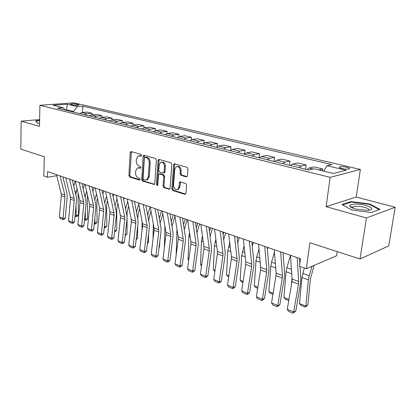 <?xml version="1.0" encoding="UTF-8"?>
<svg xmlns="http://www.w3.org/2000/svg" width="416" height="416" viewBox="0 0 416 416"><rect width="100%" height="100%" fill="white"/><g stroke="black" fill="none" stroke-linecap="round" stroke-linejoin="round"><path stroke-width="0.62" d="M141.622 155.454L141.019 154.362L131.186 151.611L130.759 151.637L130.198 152.636L128.892 175.474L129.724 177.013L139.438 180.066L140.14 179.374L139.547 178.282L138.273 177.887C136.5 177.081 135.6 175.422 135.574 172.905L135.689 170.997L137.348 167.918L140.514 168.152L140.878 167.476L140.28 166.379L139.001 166C137.218 165.225 136.313 163.566 136.287 161.023L136.401 159.099L138.169 155.917L141.232 156.156L141.622 155.454M346.949 167.263C343.819 166.624 341.39 166.499 339.674 166.894C338.707 167.346 339.446 167.892 341.89 168.527C345.025 169.177 347.459 169.307 349.196 168.917C350.173 168.454 349.424 167.903 346.949 167.263M186.207 176.836L186.872 176.743L187.372 175.786L187.928 168.886L186.982 167.222L174.148 163.862L173.607 164.856L171.808 188.88L172.713 190.512L184.803 194.308L185.51 194.199L185.952 193.294L186.618 185.078L185.676 183.409L179.78 181.927L179.296 182.868L178.984 186.919L177.746 189.379C175.282 190.107 173.872 188.729 173.529 185.24L174.725 169.4L176.145 166.764C178.568 166.187 179.93 167.591 180.227 170.981L180.014 173.649L180.944 175.302L186.207 176.836L186.945 176.691M39.629 119.527L21.164 121.191L20.8 149.126L44.268 156.723L43.836 175.984L47.424 177.252L47.564 171.59L300.482 258.726L299.494 266.245L306.389 268.679L336.591 255.762L337.199 251.607M366.444 217.979L395.2 207.267L356.2 197.054L326.082 206.664L366.444 217.979L360.017 259.002L309.878 242.762L306.389 268.679M326.082 206.664L330.164 177.356L39.92 105.279L74.022 102.83L360.37 169.447L330.164 177.356M21.164 121.191L39.489 126.329L39.92 105.279M156.359 159.999L155.475 158.408L143.686 155.272L143.125 156.276L141.679 179.468L142.532 181.033L154.279 184.48L154.757 183.555L156.359 159.999M159.141 159.432L170.914 162.729L171.829 164.356L170.05 188.328L169.582 189.249L163.935 187.756L163.041 186.139L163.727 176.55L162.833 174.938L158.974 174.013L158.47 174.975L157.784 184.896L157.451 185.546L156.421 184.47L158.07 160.482L158.626 159.479L159.141 159.432M395.2 207.267L388.716 245.898L360.017 259.002M71.24 104.588L72.873 104.972C75.53 105.42 77.62 105.456 79.139 105.082L76.783 104.177C74.131 103.73 72.046 103.698 70.533 104.073L71.24 104.588M65.031 110.011L63.144 107.692L57.408 108.134L308.828 170.024L314.08 168.782L333.481 173.503L346.122 170.274L326.966 165.734L331.848 164.58L82.794 106.174L77.355 106.595L73.559 111.545L73.538 112.107M63.144 107.692L53.108 105.248L67.304 104.213L77.355 106.595M356.2 197.054L360.37 169.447M47.424 177.252L56.711 175.713M66.451 110.36L66.472 109.803L64.958 109.928M73.559 111.545L66.472 109.803L67.304 104.213M82.555 112.512L82.794 106.174M92.102 114.878L92.165 113.324L87.168 112.117L81.734 112.58L79.628 113.604M101.91 117.317L101.982 115.695L96.845 114.452L91.411 114.941L89.3 115.986M111.992 119.824L112.076 118.128L106.792 116.854L101.358 117.369L99.242 118.435M122.356 122.408L122.45 120.635L117.021 119.324L111.587 119.865L109.465 120.952M133.016 125.065L133.125 123.214L127.535 121.862L122.112 122.434L119.985 123.542M143.988 127.806L144.108 125.866L138.356 124.478L132.938 125.076L130.811 126.204M155.277 130.645L155.418 128.596L149.495 127.166L144.087 127.795L141.955 128.95M166.904 133.593L167.06 131.404L160.961 129.932L155.568 130.593L153.436 131.773M178.885 136.656L179.062 134.306L172.78 132.787L167.398 133.479L165.272 134.685M191.23 139.844L191.438 137.29L184.954 135.725L179.598 136.458L177.471 137.691M203.954 143.177L204.194 140.369L197.512 138.757L192.176 139.526L190.05 140.785M217.074 146.671L217.365 143.551L210.465 141.882L205.156 142.693L203.034 143.983M230.615 150.348L230.958 146.832L223.834 145.111L218.556 145.959L216.44 147.28M244.582 154.211L244.998 150.223L237.64 148.444L232.398 149.339L230.292 150.691M259.064 157.773L259.506 153.722L251.904 151.887L246.704 152.828L244.608 154.216M274.035 161.46L274.513 157.347L266.646 155.449L261.498 156.437L259.407 157.856M289.526 165.272L290.035 161.096L281.897 159.13L276.806 160.17L274.726 161.626M305.557 169.218L306.108 164.975L297.679 162.942L292.651 164.034L290.586 165.532M322.504 170.83L322.754 168.995L314.023 166.889L309.062 168.038L307.018 169.577M92.165 113.324L86.736 113.802L84.62 114.837M101.982 115.695L96.548 116.194L94.432 117.25M112.076 118.128L106.642 118.659L104.52 119.735M122.45 120.635L117.021 121.191L114.899 122.288M133.125 123.214L127.702 123.796L125.575 124.914M144.108 125.866L138.694 126.48L136.568 127.618M155.418 128.596L150.015 129.241L147.883 130.406M167.06 131.404L161.673 132.085L159.546 133.276M179.062 134.306L173.696 135.018L171.569 136.235M191.438 137.29L186.087 138.039L183.96 139.287M204.194 140.369L198.874 141.159L196.752 142.433M217.365 143.551L212.072 144.378L209.955 145.683M230.958 146.832L225.701 147.701L223.59 149.042M244.998 150.223L239.777 151.138L237.676 152.511M259.506 153.722L254.337 154.69L252.242 156.094M274.513 157.347L269.391 158.361L267.311 159.801M290.035 161.096L284.976 162.162L282.906 163.644M306.108 164.975L301.111 166.098L299.057 167.617M322.754 168.995L318.833 169.941M323.762 171.137L326.966 165.734M39.608 120.422L35.74 120.77L37.242 123.089L39.551 123.354M379.974 209.352L369.569 203.923L350.969 201.578L341.952 204.511L351.822 210.028L371.259 212.524L379.974 209.352M350.215 206.622L350.282 206.17M350.88 202.166L350.969 201.578M369.486 204.448L369.569 203.923M141.487 155.922L139.194 155.74M138.398 167.71L140.759 167.903M131.456 151.689L129.844 175.297L130.676 176.836L140.041 179.769M144.394 155.308L142.626 179.286L143.478 180.851L154.487 184.298M145.08 157.357L144.357 158.08L143.073 178.469L143.671 179.566L145.033 179.993L146.749 179.821L148.325 176.81L149.235 162.791C149.214 160.202 148.288 158.522 146.453 157.742L145.08 157.357L146.037 157.201L145.002 157.342M146.572 179.91L147.701 179.639L149.271 176.628L148.325 176.81M146.037 157.201L147.41 157.591C149.245 158.366 150.171 160.046 150.192 162.63L149.271 176.628M169.764 189.088L164.882 187.559L163.935 187.756M159.427 173.93L160.488 173.774L163.784 174.756L164.679 176.368L163.987 185.942L164.882 187.559M159.354 159.494L159.026 160.321L157.373 184.278L157.706 185.224M164.445 166.52C164.174 163.285 162.9 161.892 160.612 162.349L159.156 165.006L158.777 170.508L159.666 172.115L163.535 173.025L164.05 172.058L164.445 166.52L165.396 166.353C165.157 163.197 163.909 161.793 161.663 162.141M164.024 172.936L164.486 172.848L164.996 171.881L164.05 172.058M165.396 166.353L164.996 171.881M177.284 166.494C179.639 166.135 180.934 167.57 181.173 170.799L180.965 173.467L181.891 175.115L187.028 176.613M177.492 189.53L178.693 189.171L179.925 186.716L178.984 186.919M180.56 181.875L179.925 186.716M174.907 163.842L174.559 164.689L172.749 188.672L173.659 190.31L185.65 194.069M73.736 186.222L75.176 181.106M75.738 194.693L77.059 188.734M75.093 215.28L76.211 215.722L75.988 205.78M76.357 216.674L76.211 215.722L78.395 215.041L77.225 216.398L76.357 216.674L75.015 216.143M78.068 193.034L78.395 215.041M60.133 175.921L64.808 194.953L64.948 197.018L63.024 218.478L65.27 218.171L67.205 196.773L66.997 193.69L62.904 176.878M56.451 174.652L61.157 193.606L61.298 195.66L59.41 217.017L63.024 218.478L63.024 219.596L60.497 218.572L59.41 217.017M65.27 218.171L63.924 219.471L63.024 219.596M83.164 188.807L84.438 184.293M85.098 197.231L86.616 191.246M84.583 219.014L85.431 219.346L85.29 211.718M85.55 220.303L85.431 219.346L87.615 218.65L86.424 220.022L85.55 220.303L84.495 219.887M87.589 195.536L87.256 197.844L87.615 218.65M92.862 191.417L93.948 187.574M94.765 199.966L96.45 193.773M94.328 222.851L94.89 223.075L94.822 217.948M94.994 224.032L94.89 223.075L97.079 222.352L95.867 223.746L94.994 224.032L94.24 223.735M97.401 198.115L96.814 201.308L97.079 222.352M102.835 194.054L103.719 190.939M104.728 202.847L106.569 196.321M104.348 226.793L104.608 226.897L104.588 224.494M104.692 227.859L104.608 226.897L106.798 226.158L105.565 227.562L104.255 227.692M107.5 200.71L106.631 204.864L106.798 226.158M69.519 179.156L74.116 198.396L74.246 200.486L72.228 222.212L74.48 221.884L76.508 200.226L76.31 197.106L72.285 180.107M65.733 177.85L70.361 197.012L70.496 199.087L68.515 220.704L72.228 222.212L72.212 223.335L69.612 222.279L68.515 220.704M74.48 221.884L73.112 223.205L72.212 223.335M79.165 182.478L83.678 201.937L83.798 204.048L81.687 226.039L83.933 225.701L86.06 203.772L85.878 200.616L81.931 183.43M75.275 181.137L79.82 200.507L79.95 202.613L77.87 224.494L81.687 226.039L81.645 227.172L78.978 226.086L77.87 224.494M83.933 225.701L82.545 227.037L81.645 227.172M89.086 185.895L93.506 205.572L93.616 207.709L91.4 229.98L93.652 229.622L95.878 207.418L95.711 204.22L91.848 186.846M85.088 184.517L89.539 204.105L89.658 206.232L87.485 228.389L91.4 229.98L91.338 231.114L88.598 230.001L87.485 228.389M93.652 229.622L92.238 230.974L91.338 231.114M113.105 196.711L113.76 194.397M114.998 205.852L116.984 198.874M114.66 230.807L116.782 230.064L115.523 231.488L114.556 231.759M117.894 203.315L116.724 208.52L116.782 230.064M114.618 231.202L114.65 231.795M99.294 189.415L103.61 209.31L103.714 211.468L101.39 234.026L103.641 233.652L105.971 211.167L105.82 207.932L102.045 190.362M95.176 187.996L99.533 207.802L99.642 209.95L97.36 232.393L101.39 234.026L101.306 235.17L98.488 234.026L97.36 232.393M103.641 233.652L102.206 235.019L101.306 235.17M37.45 123.115L36.104 121.035L39.603 120.718M36.098 121.321L36.104 121.035M355.581 209.04L367.619 210.444C373.776 209.529 373.214 207.875 365.934 205.473C358.951 203.523 349.414 203.684 349.757 205.785C349.939 206.887 351.884 207.974 355.581 209.04M368.774 210.34C369.491 209.378 368.061 208.374 364.478 207.334C359.596 206.17 355.784 205.972 353.038 206.742L352.222 207.579L352.331 207.917M342.592 204.87L351.224 202.051L369.252 204.329L379.319 209.591M123.677 199.384L124.082 197.954M125.58 208.936L127.717 201.427M125.289 234.712L127.046 234.083L125.18 235.737M128.601 205.925L127.104 212.28L127.088 216.996M127.088 218.41L127.046 234.083M131.222 222.846L131.238 219.378M134.571 202.072L134.701 201.614M136.474 212.056L138.783 203.98M136.235 238.716L137.597 238.212L136.12 239.736M139.636 208.53L138.112 213.871L137.753 218.754M137.696 226.002L137.597 238.212M142.002 230.573L142.09 221.614M147.701 215.223L150.082 206.913M147.508 242.819L148.45 242.46L147.415 243.61M151.018 211.125L149.1 217.818L148.741 220.922M148.564 233.917L148.45 242.46M153.046 238.774L153.28 223.787M159.281 218.421L161.46 210.829M159.13 247.026L159.619 246.834L159.078 247.426M159.708 242.31L159.619 246.834M162.765 213.699L160.124 223.288M164.367 247.484L164.892 226.236M171.22 221.645L173.176 214.864M174.897 216.242L171.99 226.34M109.798 193.029L114.005 213.153L114.098 215.342L111.665 238.186L113.911 237.796L116.355 215.02L116.22 211.744L112.538 193.976M105.56 191.573L109.814 211.604L109.907 213.782L107.52 236.506L111.665 238.186L111.55 239.34L108.654 238.16L107.52 236.506M113.911 237.796L112.45 239.179L111.55 239.34M120.609 196.758L124.701 217.11L124.784 219.326L122.231 242.471L124.478 242.055L127.036 218.988L126.922 215.67L123.339 197.699M116.246 195.255L120.385 215.514L120.474 217.719L117.967 240.744L122.231 242.471L122.096 243.63L119.111 242.414L117.967 240.744M124.478 242.055L122.99 243.459L122.096 243.63M131.747 200.595L135.715 221.182L135.782 223.428L133.11 246.875L135.351 246.444L138.029 223.07L137.935 219.71L134.467 201.531M127.249 199.046L131.274 219.539L131.347 221.77L128.721 245.097L133.11 246.875L132.943 248.04L129.875 246.792L128.721 245.097M135.351 246.444L133.838 247.868L132.943 248.04M143.224 204.547L147.056 225.378L147.113 227.651L144.31 251.415L146.546 250.957L149.354 227.271L149.276 223.876L145.928 205.478M138.59 202.951L142.48 223.688L142.542 225.945L139.792 249.584L144.31 251.415L144.113 252.585L140.951 251.3L139.792 249.584M146.546 250.957L145.007 252.403L144.113 252.585M155.054 208.624L158.746 229.7L158.787 232.003L155.849 256.09L158.075 255.611L161.023 231.603L160.966 228.16L157.742 209.55M150.275 206.976L154.029 227.958L154.076 230.246L151.19 254.202L155.849 256.09L155.62 257.265L152.365 255.944L151.19 254.202M158.075 255.611L156.51 257.072L155.62 257.265M176.166 255.18L176.977 229.242M183.55 224.895L185.245 219.024M187.153 219.684L184.283 229.637M167.258 212.826L170.794 234.156L170.82 236.486L167.736 260.91L169.957 260.406L173.046 236.064L173.014 232.58L169.926 213.746M162.328 211.13L165.932 232.357L165.963 234.676L162.937 258.965L167.736 260.91L167.476 262.09L164.122 260.723L162.937 258.965M169.957 260.406L168.366 261.888L167.476 262.09M188.666 260.447L188.074 259.745L188.864 236.314L189.504 232.518M196.284 228.16L197.688 223.314M199.581 223.964L196.976 232.965M188.074 259.745L188.724 260.005M179.847 217.168L183.217 238.753L183.227 241.114L179.998 265.876L182.208 265.346L185.442 240.672L185.437 237.141L182.499 218.078M174.762 215.415L178.204 236.896L178.22 239.247L175.048 263.869L179.998 265.876L179.702 267.062L176.238 265.658L175.048 263.869M182.208 265.346L180.586 266.848L179.702 267.062M201.562 265.892L200.502 264.638L201.458 240.9L202.457 235.888M209.446 231.431L210.522 227.734M212.394 228.379L210.096 236.293M200.502 264.638L201.672 265.096M192.847 221.645L196.04 243.495L196.03 245.887L192.644 270.998L194.839 270.442L198.234 245.419L198.255 241.842L195.473 222.55M187.595 219.835L190.861 241.582L190.861 243.958L187.538 268.928L192.644 270.998L192.306 272.194L188.739 270.738L187.538 268.928M194.839 270.442L193.19 271.965L192.306 272.194M214.89 271.378L213.32 269.682L214.448 245.632L215.857 239.252M223.064 234.692L223.761 232.294M225.618 232.934L223.668 239.616M213.32 269.682L215.036 270.358M206.279 226.273L209.274 248.394L209.248 250.817L205.691 276.286L207.88 275.704L211.442 250.318L211.484 246.698L208.879 227.167M200.85 224.401L203.928 246.418L203.913 248.825L200.424 274.149L205.691 276.286L205.317 277.488L201.635 275.985L200.424 274.149M207.88 275.704L206.196 277.248L205.317 277.488M228.686 276.822L227.906 276.515L226.543 274.888L227.859 250.515L229.72 242.601M237.162 237.926L237.432 237.006M239.262 237.635L237.718 242.918M226.543 274.888L228.842 275.792M220.158 231.052L222.95 253.448L222.898 255.902L219.17 281.746L221.338 281.133L225.077 255.382L225.15 251.711L222.726 231.936M214.547 229.122L217.428 251.404L217.386 253.848L213.725 279.542L219.17 281.746L218.754 282.948L214.947 281.403L213.725 279.542M221.338 281.133L219.622 282.703L218.754 282.948M242.949 282.454L241.561 281.908L240.193 280.259L241.701 255.559L244.083 245.918M253.354 242.492L252.273 246.173M240.193 280.259L243.11 281.408M234.504 235.997L237.078 258.674L237.006 261.165L233.09 287.388L235.243 286.744L239.164 260.614L239.273 256.89L237.042 236.87M228.706 234L231.369 256.563L231.306 259.038L227.469 285.111L233.09 287.388L232.632 288.595L228.696 286.998L227.469 285.111M235.243 286.744L233.49 288.335L232.632 288.595M249.356 241.114L251.685 264.077L251.597 266.604L247.478 293.218L249.616 292.536L253.734 266.022L253.869 262.246L251.857 241.972M243.355 239.044L245.783 261.898L245.7 264.404L241.665 290.862L247.478 293.218L246.974 294.429L242.908 292.776L241.665 290.862M249.616 292.536L247.827 294.159L246.974 294.429M257.696 288.278L255.668 287.477L254.29 285.808L256.006 260.775L256.724 256.854L258.976 249.179M267.914 247.504L267.368 249.35M254.29 285.808L257.863 287.217M272.953 294.304L270.239 293.233L268.856 291.543L270.79 266.157L271.539 262.179L274.435 252.346M268.856 291.543L273.13 293.223M264.727 246.407L266.802 269.672L266.687 272.23L262.366 299.25L264.477 298.532L268.798 271.612L268.975 267.784L267.186 247.255M258.513 244.27L260.692 267.41L260.588 269.953L256.35 296.811L262.366 299.25L261.804 300.466L257.603 298.756L256.35 296.811M264.477 298.532L262.652 300.175L261.804 300.466M288.751 300.539L285.303 299.182L283.91 297.466L286.083 271.731L286.863 267.686L290.493 255.388M291.392 284.929L292.016 277.789M283.91 297.466L288.938 299.447M280.654 251.893L282.443 275.454L282.308 278.054L277.763 305.49L279.848 304.736L284.393 277.404L284.606 273.52L283.067 252.725M274.217 249.678L276.12 273.12L275.99 275.699L271.539 302.968L277.763 305.49L277.15 306.706L272.802 304.938L271.539 302.968M279.848 304.736L277.15 306.706M299.484 303.597L305.864 306.108L307.897 304.866L305.349 307.096L300.888 305.334L299.484 303.597L301.907 277.493L304.33 267.951M305.349 307.096L305.864 306.108L308.391 279.859L309.218 275.725L312.021 266.266M314.132 265.366L310.44 278.694L307.897 304.866M297.159 257.582L298.652 281.45L298.485 284.086L293.712 311.953L295.771 311.158L300.544 283.4L300.799 279.464L300.009 266.422M299.837 263.63L299.525 258.398M290.488 255.284L292.1 279.027L291.944 281.648L287.264 309.338L293.712 311.953L293.041 313.17L288.538 311.34L287.264 309.338M295.771 311.158L293.041 313.17M86.736 113.802L81.734 112.58M96.548 116.194L91.411 114.941M106.642 118.659L101.358 117.369M117.021 121.191L111.587 119.865M127.702 123.796L122.112 122.434M138.694 126.48L132.938 125.076M150.015 129.241L144.087 127.795M161.673 132.085L155.568 130.593M173.696 135.018L167.398 133.479M186.087 138.039L179.598 136.458M198.874 141.159L192.176 139.526M212.072 144.378L205.156 142.693M225.701 147.701L218.556 145.959M239.777 151.138L232.398 149.339M254.337 154.69L246.704 152.828M269.391 158.361L261.498 156.437M284.976 162.162L276.806 160.17M301.111 166.098L292.651 164.034M313.076 169.021L309.062 168.038M76.742 105.342L76.783 104.177M78.39 105.264L78.411 104.556M140.582 155.667L139.625 155.818M140.587 168.106L140.171 168.178M139.844 167.632L138.892 167.799M139.875 179.977L139.438 180.066M130.676 176.836L129.724 177.013M129.844 175.297L128.892 175.474M131.16 152.495L130.198 152.636M141.3 156.12L140.91 156.182M154.383 184.408L153.707 184.548M143.478 180.851L142.532 181.033M142.626 179.286L141.679 179.468M144.082 156.125L143.125 156.276M150.192 162.63L149.235 162.791M147.41 157.591L146.453 157.742M169.676 189.176L168.948 189.332M163.987 185.942L163.041 186.139M164.679 176.368L163.727 176.55M163.784 174.756L162.833 174.938M160.488 173.774L159.536 173.956M157.373 184.278L156.421 184.47M159.026 160.321L158.07 160.482M181.891 175.115L180.944 175.302M180.965 173.467L180.014 173.649M181.173 170.799L180.227 170.981M180.242 182.671L179.296 182.868M185.588 194.132L184.803 194.308M173.659 190.31L172.713 190.512M172.749 188.672L171.808 188.88M174.559 164.689L173.607 164.856M74.984 191.511L76.154 191.932M64.808 194.953L61.157 193.606M64.948 197.018L61.298 195.66M84.578 194.958L85.472 195.281M94.437 198.505L95.046 198.723M104.577 202.15L104.879 202.259M74.116 198.396L70.361 197.012M74.246 200.486L70.496 199.087M83.678 201.937L79.82 200.507M83.798 204.048L79.95 202.613M93.506 205.572L89.539 204.105M93.616 207.709L89.658 206.232M103.61 209.31L99.533 207.802M103.714 211.468L99.642 209.95M164.793 227.547L165.136 227.666M114.005 213.153L109.814 211.604M114.098 215.342L109.907 213.782M124.701 217.11L120.385 215.514M124.784 219.326L120.474 217.719M135.715 221.182L131.274 219.539M135.782 223.428L131.347 221.77M147.056 225.378L142.48 223.688M147.113 227.651L142.542 225.945M158.746 229.7L154.029 227.958M158.787 232.003L154.076 230.246M176.649 231.863L177.445 232.154M170.794 234.156L165.932 232.357M170.82 236.486L165.963 234.676M188.864 236.314L190.143 236.777M183.217 238.753L178.204 236.896M183.227 241.114L178.22 239.247M201.458 240.9L203.252 241.556M202.077 237.203L202.675 237.416M196.04 243.495L190.861 241.582M196.03 245.887L190.861 243.958M214.448 245.632L216.788 246.485M215.093 241.883L216.252 242.299M209.274 248.394L203.928 246.418M209.248 250.817L203.913 248.825M227.859 250.515L230.781 251.581M228.524 246.714L230.282 247.343M222.95 253.448L217.428 251.404M222.898 255.902L217.386 253.848M241.701 255.559L245.248 256.854M242.393 251.701L244.79 252.564M237.078 258.674L231.369 256.563M237.006 261.165L231.306 259.038M251.685 264.077L245.783 261.898M251.597 266.604L245.7 264.404M256.006 260.775L260.213 262.304M256.724 256.854L259.802 257.962M270.79 266.157L275.699 267.946M271.539 262.179L275.345 263.546M266.802 269.672L260.692 267.41M266.687 272.23L260.588 269.953M286.083 271.731L291.746 273.79M286.863 267.686L291.444 269.334M282.443 275.454L276.12 273.12M282.308 278.054L275.99 275.699M301.907 277.493L308.391 279.859M302.718 273.39L309.218 275.725M298.652 281.45L292.1 279.027M298.485 284.086L291.944 281.648M339.56 167.69L339.674 166.894M131.071 151.59L130.759 151.637M144.045 155.22L143.686 155.272M147.701 179.639L146.749 179.821M164.486 172.848L163.535 173.025M159.042 159.411L158.626 159.479M178.693 189.171L177.746 189.379M180.336 181.813L179.78 181.927M174.642 163.774L174.148 163.862M352.83 208.125L353.038 206.742M352.222 207.579L349.757 205.785"/></g></svg>
